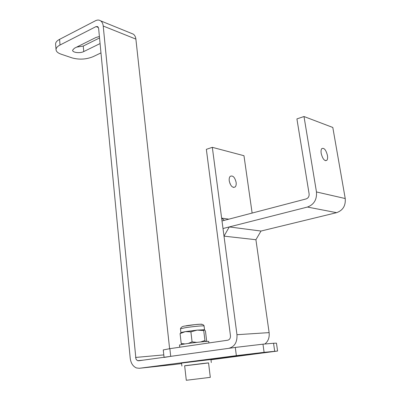 <?xml version="1.0" encoding="UTF-8"?>
<svg xmlns="http://www.w3.org/2000/svg" width="401" height="401" viewBox="0 0 401 401"><rect width="100%" height="100%" fill="white"/><g stroke="black" fill="none" stroke-linecap="round" stroke-linejoin="round"><path stroke-width="0.6" d="M184.66 365.827L208.56 362.94M181.553 363.07L210.936 359.522L211.307 362.539M264.104 352.334L236.364 355.642L235.292 347.431L262.966 344.173L264.104 352.334L277.592 351.03L210.966 359.772M181.608 363.572L173.763 364.579M169.608 348.705L135.889 39.113C135.613 36.847 134.756 35.193 133.327 34.15L131.453 33.383M235.292 347.431L138.596 360.795L137.172 360.464L135.934 358.965L103.217 26.025C102.957 23.659 102.105 21.94 100.671 20.867C99.137 19.829 97.413 19.784 95.503 20.732L59.569 39.358L60.03 45.012C57.428 46.381 56.1 47.894 56.035 49.544C56.115 51.478 57.799 53.027 61.092 54.18L72.175 57.929C79.323 59.854 86.33 59.428 93.187 56.636L100.967 52.902M236.364 355.642L139.327 368.278L136.495 367.968C132.957 366.429 130.861 363.176 130.205 358.203L98.621 28.361L97.764 26.631L96.06 26.586L60.03 45.012M100.075 43.564L83.749 51.574C80.07 53.533 72.35 52.616 72.606 50.215L74.365 48.26L95.879 37.509L99.398 36.496M99.538 37.96L83.253 46.055L76.676 47.102M55.629 44.451L55.589 43.945C55.649 42.265 56.977 40.737 59.569 39.358M274.69 351.251L273.547 343.256L262.966 344.173M273.547 343.256L276.459 343.151L277.592 351.005M210.906 359.502L258.003 353.346L201.392 360.504M229.287 226.931L261.001 231.046L255.913 239.718L224.004 236.139L229.287 226.931L223.006 228.53L224.004 236.139M221.638 218.129L222.009 220.956L224.349 220.344L221.638 218.129L228.851 219.167M327.437 155.418C325.953 149.819 324.068 147.558 321.777 148.631C321.051 149.588 320.86 151.197 321.206 153.458C322.705 159.082 324.589 161.357 326.865 160.28C327.602 159.307 327.792 157.688 327.437 155.418M303.998 116.526L316.469 191.959C317.006 199.573 313.993 204.605 307.437 207.051L223.006 228.53L222.009 220.956L306.123 198.926C308.294 198.099 309.291 196.43 309.116 193.914L296.91 118.907L303.998 116.526L332.805 127.463L345.231 198.535C345.787 205.693 342.91 210.41 336.599 212.67L261.001 231.046M229.252 180.901C229.006 178.806 229.322 177.282 230.204 176.34C232.841 175.192 234.816 177.202 236.124 182.365C236.379 184.48 236.059 186.009 235.166 186.961C232.54 188.109 230.57 186.089 229.252 180.901M229.282 181.102L230.134 183.959M255.913 239.718L269.121 332.609C269.622 337.557 268.199 341.356 264.835 344.013M252.129 213.066L243.973 155.718L212.324 147.332L206.35 149.342L230.45 335.682C230.57 338.168 229.668 339.677 227.738 340.208L169.869 348.664L170.706 356.354L164.074 357.441M212.324 147.332L236.966 334.705C237.332 342.223 234.6 346.77 228.781 348.329L170.706 356.354M163.272 349.933L169.869 348.664M202.625 363.517L184.65 365.762L186.295 380.273L210.304 377.351L208.55 362.88L202.625 363.517M180.475 328.875L180.896 332.599L185.337 331.617L180.084 333.572L181.031 332.705M184.946 343.913L181.202 343.482L180.084 333.572M181.202 343.482L181.884 344.399M206.355 341.457L206.63 340.805L205.447 331.036L204.465 329.722L203.733 330.564L197.207 330.108L190.901 331.843L185.337 331.617L197.207 330.108L204.51 329.742M205.568 341.512L204.931 340.504L203.733 330.564M196.811 342.379L192.069 341.858L190.901 331.843M204.931 340.504L200.565 341.973M192.069 341.858L188.325 343.431M179.523 344.995L184.996 343.903C194.159 342.519 209.888 340.915 208.736 341.477L208.916 342.96M98.425 27.524L96.06 26.586M135.889 39.113L103.217 26.025M163.798 354.9L135.538 357.446M174.024 364.554L139.327 368.278M83.749 51.574L83.253 46.055M307.437 207.051L336.599 212.67M316.469 191.959L345.231 198.535M269.121 332.609L236.966 334.705M204.089 325.978C203.427 322.514 192.761 325.196 185.427 325.983C182.721 326.148 181.067 327.091 180.47 328.81L184.896 327.787C192.28 326.539 204.981 325.391 204.089 326.038L204.54 329.752M185.848 325.823C192.124 324.75 202.891 323.797 202.004 324.384M181.894 366.093L181.553 363.055M133.327 34.15L100.671 20.867M143.287 360.143L137.618 360.684M56.035 49.544L55.589 43.945M325.411 160.701L326.865 160.28M233.507 187.447L235.166 186.961M163.262 349.878L164.054 357.276M203.096 329.672L203.939 330.078M182.876 332.053L182.43 332.434M179.773 347.221L179.518 344.945"/></g></svg>
